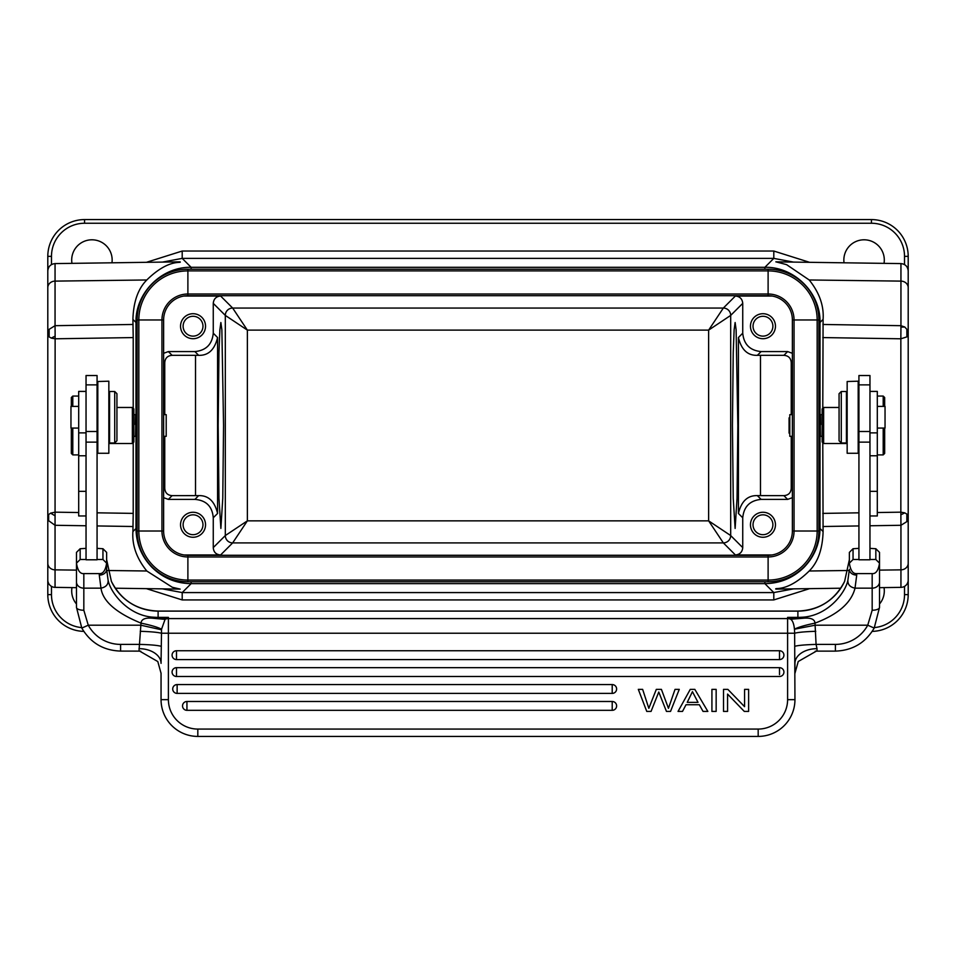 <?xml version="1.0" encoding="UTF-8"?>
<svg xmlns="http://www.w3.org/2000/svg" width="956" height="956" viewBox="0 0 956 956"><rect width="100%" height="100%" fill="white"/><g stroke="black" fill="none" stroke-linecap="round" stroke-linejoin="round"><path stroke-width="1.43" d="M132.37 443.5L133.84 442.031L133.84 408.941L132.37 407.471L132.37 443.5L108.841 443.5M86.04 384.874L86.04 559.798L97.07 559.798L97.07 375.529L86.04 375.529L86.04 384.874L97.07 384.874M86.04 391.41L78.691 391.41L78.691 515.965L86.04 515.965M86.04 559.499L80.161 559.499L76.48 563.168C77.615 570.469 80.065 573.959 83.829 573.6L83.829 610.251L88.263 625.2L81.798 628.08L76.48 607.371L76.48 552.389L80.161 548.732L80.161 559.499M106.63 563.18L106.63 569.406A7.349 5.688 180 0 1 99.281 575.106L99.281 573.6L83.829 573.6M99.281 573.6C103.021 573.97 105.483 570.493 106.63 563.156L102.949 559.487L97.07 559.499M97.07 442.138L86.04 442.138M86.04 548.374L80.161 548.732M102.949 559.487L102.949 548.732L97.07 548.374M76.48 584.439L76.48 563.192M81.798 628.044L76.48 607.371A7.349 2.868 180 0 0 83.829 610.251M99.281 575.106L100.978 588.155C102.794 601.24 116.142 612.904 140.998 623.133L138.99 651.12L120.599 651.084C103.439 650.51 90.509 642.826 81.798 628.068M120.599 651.12L120.599 644.404L139.923 644.404C150.415 644.679 157.537 645.324 161.289 646.328L161.552 629.203L165.077 619.368L168.399 617.385L154.358 618.269L154.406 617.253C128.116 616.297 110.263 592.17 108.112 580.244L106.63 569.406L106.63 552.389L102.949 548.732M879.52 581.989L879.52 552.389L875.839 548.732L875.839 559.487L879.52 563.168C878.361 570.493 875.911 573.97 872.171 573.6L872.171 588.155A7.349 6.166 0 0 0 879.52 581.989L879.52 607.371L874.202 628.068C865.491 642.826 852.561 650.51 835.401 651.12L817.01 651.12L817.01 648.67A22.06 14.71 0 0 0 794.95 663.368L794.95 673.287L798.236 661.504L816.46 651.06M879.52 563.192L879.52 584.439L879.52 563.192M858.93 548.374L853.051 548.732L853.051 559.499L858.93 559.499M875.839 548.732L869.96 548.374M869.96 559.499L875.839 559.487M858.93 375.529L858.93 559.798L869.96 559.798L869.96 375.529L858.93 375.529M869.96 515.965L877.309 515.965L877.309 391.41L869.96 391.41M847.159 443.5L823.63 443.5L823.63 407.471L839.069 407.471M823.63 443.5L822.16 442.031L822.16 408.941L823.63 407.471M792.381 414.641L789.799 414.641L789.799 436.33L792.381 436.33M820.678 424.536C820.535 411.235 820.403 411.869 820.308 426.424L820.487 436.33L822.16 436.33M791.245 414.641L791.245 362.683C790.899 358.13 788.449 355.68 783.884 355.333L757.355 355.333L761.119 351.581L787.648 351.581L792.381 353.302M742.74 303.363C742.31 298.893 739.86 296.444 735.391 296.013L723.333 308.059L708.635 330.119L730.683 315.408L742.74 303.363L742.74 333.202L738.426 337.516L738.426 513.456C741.33 501.255 747.64 495.316 757.355 495.626L783.884 495.638C788.449 495.292 790.899 492.842 791.245 488.289L791.245 436.33M820.499 414.641L822.16 414.641M822.781 408.32L823.092 319.388C824.048 305.848 819.412 292.703 809.206 279.977L786.549 264.621L775.949 261.848M840.754 588.215L775.842 589.111C774.288 587.271 786.991 592.792 809.206 570.995C817.942 562.224 822.566 549.091 823.092 531.584L822.781 442.652M822.781 337.576L900.851 338.794L900.946 327.131L904.77 327.012L906.862 329.33L906.874 336.882L908.2 334.289L908.2 516.682L906.85 514.053L906.85 521.641L908.2 516.682L908.2 580.017A7.349 7.349 0 0 1 900.946 587.366L900.946 569.848A7.349 6.561 0 0 0 908.2 563.287M904.77 327.012L900.946 325.685L900.946 327.131M162.484 262.099L182.202 258.383L773.798 258.383L793.516 262.099M809.601 262.326L773.798 251.034L773.798 258.383L764.872 267.31C794.34 266.557 820.774 292.99 820.021 322.459L823.092 319.388M764.872 581.75L764.872 583.65C780 583.435 792.99 578.057 803.841 567.529C814.404 556.667 819.794 543.665 820.021 528.513L820.021 322.459L818.85 322.459M191.128 581.75L191.128 583.65C175.952 583.435 162.938 578.022 152.064 567.434C141.56 556.583 136.206 543.606 135.979 528.513L135.979 322.459C135.226 292.99 161.66 266.557 191.128 267.31L191.128 269.21M163.619 319.961L161.946 319.961A25.943 25.943 0 0 1 187.89 294.006L768.11 294.006L768.11 269.21A50.74 50.74 0 0 1 818.85 319.961L818.85 531.01A50.74 50.74 0 0 1 768.11 581.75L187.89 581.75A50.74 50.74 0 0 1 137.15 531.01L137.15 319.961A50.74 50.74 0 0 1 187.89 269.21L768.11 269.21A50.74 50.74 0 0 1 818.85 319.961L817.165 319.961L817.165 531.01L818.85 531.01A50.74 50.74 0 0 1 768.11 581.75L768.11 580.077L187.89 580.077L187.89 581.75A50.74 50.74 0 0 1 137.15 531.01L138.835 531.01L138.835 319.961A49.055 49.055 128.6 0 1 187.89 270.895L768.11 270.895A49.055 49.055 -141.4 0 1 817.165 319.961L794.054 319.961L794.054 531.01A25.943 25.943 0 0 1 768.11 556.966L187.89 556.966A25.943 25.943 0 0 1 161.946 531.01L138.835 531.01A49.055 49.055 38.6 0 0 187.89 580.077L187.89 555.281A24.27 24.27 0 0 1 163.619 531.01L163.619 319.961A24.27 24.27 0 0 1 187.89 295.691L768.11 295.691A24.27 24.27 0 0 1 792.381 319.961L792.381 531.01A24.27 24.27 0 0 1 768.11 555.281L187.89 555.281M213.26 547.609C213.606 552.162 216.056 554.611 220.609 554.958L232.666 542.9A7.349 7.349 45 0 1 225.317 535.551L213.26 547.609L213.26 517.77C212.328 506.441 206.209 500.323 194.881 499.39L168.352 499.39L172.116 495.638C167.551 495.292 165.101 492.842 164.755 488.289L164.755 436.33M164.755 414.641L164.755 362.683C165.101 358.13 167.551 355.68 172.116 355.333L168.352 351.581L163.619 353.302M213.26 517.77L217.574 513.456L217.574 337.516C214.658 349.717 208.348 355.656 198.645 355.333L172.116 355.333M172.116 495.638L198.645 495.626L194.881 499.39M168.352 351.581L194.881 351.581C206.054 350.494 212.172 344.363 213.26 333.202L213.26 303.363C213.702 298.893 216.152 296.444 220.609 296.013L183.934 296.013M193.04 313.711A12.5 12.5 0 0 0 180.541 326.211A12.5 12.5 0 0 0 193.04 338.711A12.5 12.5 0 0 0 205.54 326.211A12.5 12.5 0 0 0 193.04 313.711M223.561 425.48L222.772 498.279L220.872 528.441L218.96 498.279L218.171 425.48L218.96 352.68L219.88 329.76L220.872 322.531L221.864 329.76L223.561 425.48M772.066 554.958L735.391 554.958C739.86 554.528 742.31 552.066 742.74 547.609L730.683 535.551L708.635 520.853L723.333 542.9L232.666 542.9L247.365 520.853L225.317 535.551L225.317 315.408A7.349 7.349 135 0 1 232.666 308.059L220.609 296.013M213.26 303.363L225.317 315.408L247.365 330.119L232.666 308.059L723.333 308.059A7.349 7.349 -135 0 1 730.683 315.408L730.683 535.551A7.349 7.349 -45 0 1 723.333 542.9L735.391 554.958M735.391 296.013L772.066 296.013M742.74 547.609L742.74 517.77C743.828 506.596 749.946 500.478 761.119 499.39L757.355 495.626M737.829 425.48L737.04 498.279L735.128 528.441L733.228 498.279L732.439 425.48L733.228 352.68L734.136 329.76L735.128 322.531L736.12 329.76L737.829 425.48M220.609 554.958L183.934 554.958M792.381 497.67L787.648 499.39L761.119 499.39M762.96 512.261A12.5 12.5 0 0 0 750.46 524.76A12.5 12.5 0 0 0 762.96 537.26A12.5 12.5 0 0 0 775.459 524.76A12.5 12.5 0 0 0 762.96 512.261M738.426 337.516C741.33 349.705 747.652 355.644 757.355 355.333M742.74 333.202C743.828 344.363 749.946 350.494 761.119 351.581M762.96 313.711A12.5 12.5 0 0 0 750.46 326.211A12.5 12.5 0 0 0 762.96 338.711A12.5 12.5 0 0 0 775.459 326.211A12.5 12.5 0 0 0 762.96 313.711M789.799 417.856L789.07 417.856L789.07 433.116L789.799 433.116M762.96 316.281A9.93 9.93 0 0 0 753.029 326.211A9.93 9.93 0 0 0 762.96 336.13A9.93 9.93 0 0 0 772.89 326.211A9.93 9.93 0 0 0 762.96 316.281M762.96 514.83A9.93 9.93 0 0 0 753.029 524.76A9.93 9.93 0 0 0 762.96 534.691A9.93 9.93 0 0 0 772.89 524.76A9.93 9.93 0 0 0 762.96 514.83M168.352 499.39L163.619 497.67M193.04 512.261A12.5 12.5 0 0 0 180.541 524.76A12.5 12.5 0 0 0 193.04 537.26A12.5 12.5 0 0 0 205.54 524.76A12.5 12.5 0 0 0 193.04 512.261M217.574 513.456C214.67 501.255 208.348 495.316 198.645 495.626M193.04 514.83A9.93 9.93 0 0 0 183.11 524.76A9.93 9.93 0 0 0 193.04 534.691A9.93 9.93 0 0 0 202.971 524.76A9.93 9.93 0 0 0 193.04 514.83M904.519 586.387L904.519 594.62L908.2 594.62L908.2 256.351A36.77 36.77 0 0 0 871.43 219.581L871.43 223.25A33.09 33.09 0 0 1 904.519 256.351L908.2 256.351M908.2 509.966L908.2 514.543M908.2 544.98L908.2 580.017M906.862 329.33L908.2 334.289L908.2 270.954L908.2 305.98M76.48 570.123L55.054 569.848L55.054 525.286L48.66 520.721L48.66 514.543L47.8 516.682L47.8 594.62A36.77 36.77 0 0 0 83.793 631.378M47.8 514.543L47.8 509.548M871.43 219.581L84.57 219.581A36.77 36.77 0 0 0 47.8 256.351L47.8 334.289L49.15 336.906L49.15 329.318L47.8 334.289L47.8 516.682L48.66 520.721M86.04 525.764L55.054 525.286L55.125 336.142L51.266 338.101L55.149 338.794L133.219 337.576L132.908 319.388C133.434 301.881 138.058 288.736 146.794 279.977C169.009 258.168 181.712 263.701 180.158 261.848L55.054 263.593C50.644 264.083 48.218 266.533 47.8 270.954L47.8 287.672A7.349 6.561 180 0 1 55.054 281.112L55.054 325.685L49.15 329.318M47.8 425.48L47.8 530.281M884.025 263.366A20.219 20.219 0 0 0 864.081 239.801A20.219 20.219 0 0 0 844.04 262.804M111.96 262.804A20.219 20.219 0 0 0 91.919 239.801A20.219 20.219 0 0 0 71.975 263.366M137.15 528.513L135.979 528.513L132.908 531.584L133.219 513.384L97.07 512.822M133.219 337.576L133.219 408.32M133.219 442.652L133.219 513.384M133.84 436.33L135.513 436.33L135.692 426.424C135.597 411.869 135.465 411.235 135.322 424.536M135.513 414.641L133.84 414.641M132.908 531.584C131.952 545.123 136.589 558.256 146.794 570.995L172.307 587.271L180.158 589.111L115.246 588.215M793.516 588.872L773.798 592.577L182.202 592.577L162.484 588.872M47.8 563.287A7.349 6.561 180 0 0 55.054 569.848L55.054 587.366A7.349 7.349 0 0 1 47.8 580.017M78.691 512.535L55.149 512.165L50.608 513.133L48.66 514.543M50.608 513.133L55.125 515.858M51.266 338.101L49.15 336.906M55.125 336.142L55.054 325.685L133.087 324.466M879.52 587.665L900.946 587.366M879.52 604.001A20.219 20.219 0 0 0 884.025 587.605M71.975 587.605A20.219 20.219 0 0 0 76.48 604.001M908.2 594.62A36.77 36.77 0 0 1 872.207 631.378A36.77 36.77 0 0 0 908.2 594.62L908.2 594.907M906.85 521.641L900.946 525.286L900.875 514.83L904.735 512.858L900.851 512.165L900.875 514.83M877.309 512.535L900.851 512.165L900.851 338.794L906.874 336.882M904.735 512.858L906.85 514.053M163.619 436.33L166.201 436.33L166.201 414.641L163.619 414.641M193.04 316.281A9.93 9.93 0 0 0 183.11 326.211A9.93 9.93 0 0 0 193.04 336.13A9.93 9.93 0 0 0 202.971 326.211A9.93 9.93 0 0 0 193.04 316.281M877.309 428.073L885.041 428.073L885.041 406.384L877.309 406.384M883.201 406.384L883.201 396.071L877.309 396.071M884.67 428.073L884.67 453.431L883.201 454.901L883.201 428.073M883.201 396.071L884.67 397.541L884.67 406.384M869.96 442.138L858.93 442.138M853.063 548.696L849.37 552.389L849.37 563.156L853.051 559.499M849.37 563.18L849.37 563.156C850.505 570.469 852.955 573.959 856.719 573.6L872.171 573.6M161.05 673L161.05 699.649A36.77 36.77 180 0 0 197.82 736.419L758.18 736.419L197.82 736.419L197.82 729.07A29.421 29.421 180 0 1 168.399 699.649L168.399 618.58L787.601 618.58L787.601 617.385L797.89 618.078L790.17 618.747L787.601 617.385L797.89 617.385L797.89 618.078L801.642 618.269L801.594 617.253C827.824 616.25 845.642 592.397 847.888 580.244L849.37 569.406A7.349 5.688 0 0 0 856.719 575.106L855.023 588.155L872.171 588.155L872.171 610.251L867.737 625.2L874.202 628.08M874.202 628.044L879.52 607.371A7.349 2.868 0 0 1 872.171 610.251M815.755 631.307C805.311 631.641 798.272 632.275 794.639 633.231L794.711 646.328C798.14 645.348 805.251 644.714 816.077 644.404L815.002 623.133C804.988 625.212 798.14 627.244 794.448 629.203L815.205 625.2L867.737 625.2A36.77 36.627 0 0 1 835.401 644.404L816.077 644.404L817.01 648.67M161.05 673.287L157.8 661.552L139.54 651.06M794.496 629.777L794.639 633.231L161.361 633.231C157.728 632.275 150.69 631.641 140.245 631.307M161.289 646.328L161.05 663.368A22.06 14.71 0 0 0 138.99 648.67M161.504 629.777L140.795 625.2L88.263 625.2A36.77 36.627 0 0 0 120.599 644.404M165.245 619.213L153.259 618.293C145.491 617.445 141.404 619.07 140.998 623.133C151.012 625.212 157.859 627.244 161.552 629.203M108.112 580.244C108.351 584.498 105.973 587.139 100.978 588.155L83.829 588.155A7.349 6.166 180 0 1 76.48 581.989M153.259 618.293L165.077 619.368A7.349 7.325 0 0 1 168.399 618.58L168.399 617.385L158.11 617.385A51.481 51.277 180 0 1 154.406 617.253M801.594 617.253A51.481 51.277 0 0 1 797.89 617.385L797.89 611.111L158.11 611.111L158.11 618.078L165.83 618.747M797.89 611.111A51.481 51.277 0 0 0 844.614 581.368L849.37 559.63L844.614 581.368C834.839 600.284 819.268 610.191 797.89 611.075L158.11 611.075C136.732 610.191 121.161 600.284 111.386 581.344L106.63 559.607L111.386 581.344A51.481 51.277 180 0 0 158.11 611.111L158.11 611.111M851.999 549.772L853.051 548.732M790.17 618.747L802.741 618.293C810.616 617.504 814.703 619.118 815.002 623.133C838.006 614.469 851.342 602.818 855.023 588.155C850.075 587.187 847.685 584.546 847.888 580.244M794.448 629.203C793.958 624.208 792.787 620.934 790.923 619.368A7.349 7.325 180 0 0 787.601 618.58L787.601 699.649A29.421 29.421 180 0 1 758.18 729.07L758.18 736.419A36.77 36.77 -0 0 0 794.95 699.649L794.711 646.328M787.601 699.649L794.95 699.649A36.77 36.77 -0 0 1 758.18 736.419L197.82 736.419A36.77 36.77 180 0 1 161.05 699.649L161.05 673.06M186.946 706.293L186.946 701.489L612.21 701.489A4.41 4.41 0 0 1 616.62 705.91A4.41 4.41 0 0 1 612.21 710.32L186.946 710.32A4.41 4.41 0 0 1 182.536 705.91A4.41 4.41 0 0 1 186.946 701.489L186.946 710.32M177.135 689.372L177.135 684.58L612.21 684.58A4.41 4.41 0 0 1 616.62 688.989A4.41 4.41 0 0 1 612.21 693.399L177.135 693.399A4.41 4.41 0 0 1 172.713 688.989A4.41 4.41 0 0 1 177.135 684.58L177.135 693.399M176.49 667.67L779.51 667.67A4.41 4.41 0 0 1 783.92 672.08A4.41 4.41 0 0 1 779.51 676.49L176.49 676.49A4.41 4.41 0 0 1 172.08 672.08A4.41 4.41 0 0 1 176.49 667.67L176.49 676.49M176.49 655.553L176.49 650.749L779.51 650.749A4.41 4.41 0 0 1 783.92 655.159A4.41 4.41 0 0 1 779.51 659.58L176.49 659.58A4.41 4.41 0 0 1 172.08 655.159A4.41 4.41 0 0 1 176.49 650.749L176.49 659.58M790.755 619.213L802.741 618.293M658.756 692.025L651.06 711.419L646.758 711.419L638.309 689.36L642.635 689.36L648.825 708.336L656.318 689.36L661.409 689.36L668.447 708.336L675.032 689.36L679.262 689.36L670.526 711.419L666.463 711.419L658.756 692.025M716.152 711.419L716.152 689.36L711.921 689.36L711.921 711.419L716.152 711.419M727.564 711.419L727.564 694.08L744.294 711.419L748.62 711.419L748.62 689.36L744.581 689.36L744.581 706.675L727.851 689.36L723.525 689.36L723.525 711.419L727.564 711.419M686.014 704.739L682.512 711.419L678.043 711.419L690.268 689.36L694.821 689.36L707.846 711.419L703.042 711.419L699.326 704.739L686.014 704.739M687.233 702.361L692.443 691.678L698.023 702.361L687.233 702.361M841.28 442.963L846.43 442.963L846.43 391.494L841.28 391.494L841.28 442.963L839.069 440.764L839.069 393.693L841.28 391.494M109.57 391.494L109.57 442.963L114.72 442.963L114.72 391.494L109.57 391.494M114.72 442.963L116.931 440.764L116.931 393.693L114.72 391.494M78.691 406.384L70.959 406.384L70.959 428.073L78.691 428.073M71.33 406.384L71.33 397.541L72.799 396.071L72.799 406.384M72.799 428.073L72.799 454.901L78.691 454.901M72.799 454.901L71.33 453.431L71.33 428.073M97.811 381.516L97.811 453.264L108.841 453.264L108.841 381.193L97.811 381.516M847.159 381.516L847.159 453.264L858.189 453.264L858.189 381.193L847.159 381.516M809.206 279.977L900.946 281.112L900.946 325.685L822.913 324.466M78.691 432.877L86.04 432.877M78.691 455.773L86.04 455.773M78.691 491.336L86.04 491.336M97.07 431.503L86.04 431.503M869.96 432.877L877.309 432.877M791.245 362.683L792.381 361.547M792.381 489.424L791.245 488.289M823.092 531.584L820.021 528.513L818.85 528.513M908.2 287.672A7.349 6.561 0 0 0 900.946 281.112L900.946 263.593L775.842 261.848M764.872 269.21L764.872 267.31L191.128 267.31L182.202 258.383L182.202 251.034L773.798 251.034M182.202 599.938L182.202 592.577L191.128 583.65L764.872 583.65L773.798 592.577L773.798 599.926L182.202 599.938L146.399 588.645M137.15 322.459L135.979 322.459L132.908 319.388M792.381 531.01L817.165 531.01A49.055 49.055 -51.4 0 1 768.11 580.077L768.11 555.281M163.619 531.01L161.946 531.01L161.946 319.961L137.15 319.961A50.74 50.74 0 0 1 187.89 269.21L187.89 295.691M768.11 295.691L768.11 294.006A25.943 25.943 0 0 1 794.054 319.961L792.381 319.961M163.619 361.547L164.755 362.683M164.755 488.289L163.619 489.424M195.526 495.638L195.526 355.333M217.574 337.516L213.26 333.202M708.635 520.853L247.365 520.853L247.365 330.119L708.635 330.119L708.635 520.853M738.426 513.456L742.74 517.77M760.474 495.638L760.474 355.333M787.648 351.581L783.884 355.333M783.884 495.638L787.648 499.39M194.881 351.581L198.645 355.333M81.535 627.578A33.09 33.09 0 0 1 51.481 594.62L47.8 594.62M51.481 594.62L51.481 586.387M146.794 279.977L55.054 281.112L55.054 263.593M904.519 264.585L904.519 256.351M182.202 251.034L146.399 262.326M47.8 256.351L51.481 256.351L51.481 264.585M51.481 256.351A33.09 33.09 0 0 1 84.57 223.25L871.43 223.25M97.07 525.943L133.087 526.505M146.794 570.995L107.777 570.505M809.206 570.995L848.223 570.505M879.52 570.123L900.946 569.848L900.946 525.286L869.96 525.764M773.798 599.926L809.601 588.645M904.519 594.62A33.09 33.09 0 0 1 874.465 627.578M84.57 219.581L84.57 223.25M822.913 526.505L858.93 525.943M858.93 512.822L822.781 513.396M869.96 491.336L877.309 491.336M869.96 455.773L877.309 455.773M869.96 431.503L858.93 431.503M835.401 644.404L835.401 651.12M794.95 663.368L794.95 673.06M168.399 699.649L161.05 699.649M856.719 575.106L856.719 573.6M197.82 729.07L758.18 729.07M612.21 710.32L612.21 701.489M612.21 693.399L612.21 684.58M779.51 674.649L779.51 667.67M779.51 659.58L779.51 650.749M97.07 443.5L97.811 443.5M102.937 548.696L103.977 549.748M80.173 548.696L79.097 549.784M858.93 443.5L858.189 443.5M55.054 587.366L76.48 587.665M900.946 263.593C905.356 264.083 907.782 266.533 908.2 270.954M116.931 407.471L132.37 407.471M883.201 454.901L877.309 454.901M858.93 384.874L869.96 384.874M815.265 651.191L817.01 651.12M140.735 651.191L138.99 651.12M875.827 548.696L876.879 549.76M858.93 433.403L858.189 434.144M858.93 401.054L858.189 400.313M847.159 399.572L846.43 399.572M847.159 434.872L846.43 434.872M97.07 433.403L97.811 434.144M97.07 401.054L97.811 400.313M108.841 399.572L109.57 399.572M108.841 434.872L109.57 434.872M72.799 396.071L78.691 396.071"/></g></svg>
